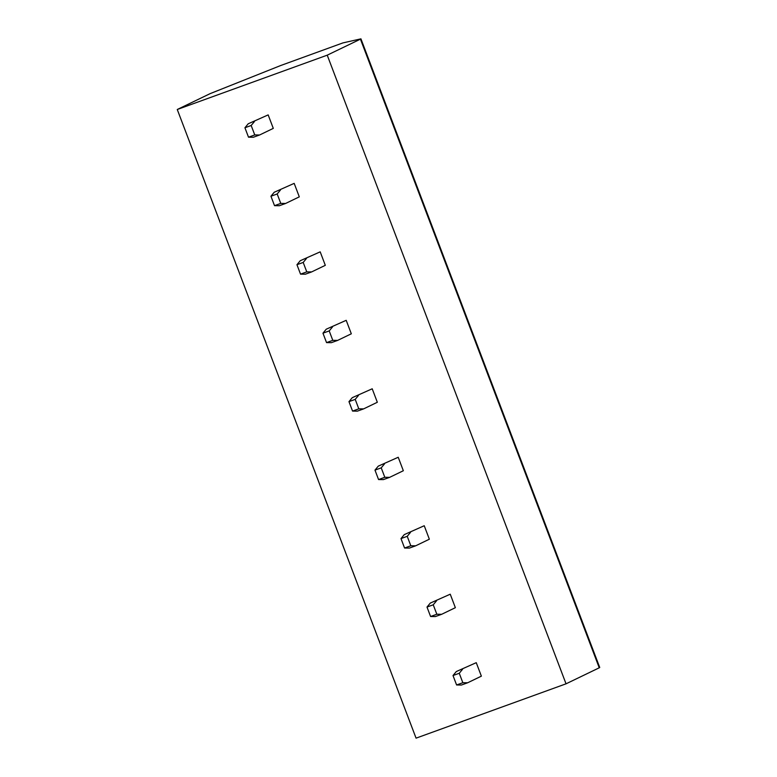 <?xml version="1.0" encoding="UTF-8"?>
<svg xmlns="http://www.w3.org/2000/svg" width="777" height="777" viewBox="0 0 777 777"><rect width="100%" height="100%" fill="white"/><g stroke="black" fill="none" stroke-linecap="round" stroke-linejoin="round"><path stroke-width="1.17" d="M360.936 38.85L599.737 667.501L599.242 667.802L360.441 39.151L360.936 38.85L342.919 42.9L280.74 65.511L210.217 93.599L177.263 109.499L416.064 738.15L566.035 683.818L327.234 55.167L177.263 109.499M360.441 39.151L327.234 55.167M476.252 662.674L481.371 676.155L467.667 682.769L461.421 685.032L456.594 684.974L453.01 675.534L456.303 671.551L476.252 662.674L456.303 671.551M430.293 603.078L427 607.06L430.584 616.501L435.411 616.559L441.657 614.296L455.361 607.682L450.242 594.201L430.293 603.078L450.242 594.201M404.283 534.605L400.99 538.587L404.574 548.028L409.401 548.086L415.646 545.823L429.351 539.209L424.232 525.738L404.283 534.605L424.232 525.738M378.273 466.142L374.98 470.114L378.564 479.555L383.391 479.613L389.636 477.35L403.341 470.736L398.222 457.264L378.273 466.142L398.222 457.264M352.263 397.669L348.97 401.641L352.554 411.082L357.381 411.14L363.626 408.877L377.331 402.272L372.212 388.791L352.263 397.669L372.212 388.791M326.253 329.195L322.96 333.178L326.544 342.608L331.371 342.667L337.616 340.404L351.321 333.799L346.202 320.318L326.253 329.195L346.202 320.318M300.243 260.722L296.95 264.704L300.534 274.135L305.361 274.203L311.606 271.931L325.31 265.326L320.192 251.845L300.243 260.722L320.192 251.845M274.232 192.249L270.94 196.231L274.524 205.662L279.351 205.73L285.596 203.467L299.3 196.853L294.182 183.372L274.232 192.249L294.182 183.372M248.222 123.776L244.93 127.758L248.514 137.189L253.341 137.257L259.586 134.994L273.29 128.38L268.172 114.899L248.222 123.776L268.172 114.899M599.242 667.802L566.035 683.818M462.548 669.288L459.256 673.27L462.839 682.711L467.667 682.769M462.839 682.711L456.594 684.974M459.256 673.27L453.01 675.534M441.657 614.296L436.829 614.238L433.245 604.797L436.538 600.815M430.584 616.501L436.829 614.238M427 607.06L433.245 604.797M415.646 545.823L410.819 545.765L407.235 536.324L410.528 532.342M404.574 548.028L410.819 545.765M400.99 538.587L407.235 536.324M389.636 477.35L384.809 477.292L381.225 467.851L384.518 463.869M378.564 479.555L384.809 477.292M374.98 470.114L381.225 467.851M363.626 408.877L358.799 408.819L355.215 399.378L358.508 395.406M352.554 411.082L358.799 408.819M348.97 401.641L355.215 399.378M337.616 340.404L332.789 340.345L329.205 330.915L332.498 326.932M326.544 342.608L332.789 340.345M322.96 333.178L329.205 330.915M311.606 271.931L306.779 271.872L303.195 262.441L306.488 258.459M300.534 274.135L306.779 271.872M296.95 264.704L303.195 262.441M285.596 203.467L280.769 203.399L277.185 193.968L280.478 189.986M274.524 205.662L280.769 203.399M270.94 196.231L277.185 193.968M259.586 134.994L254.759 134.926L251.175 125.495L254.467 121.513M248.514 137.189L254.759 134.926M244.93 127.758L251.175 125.495"/></g></svg>
